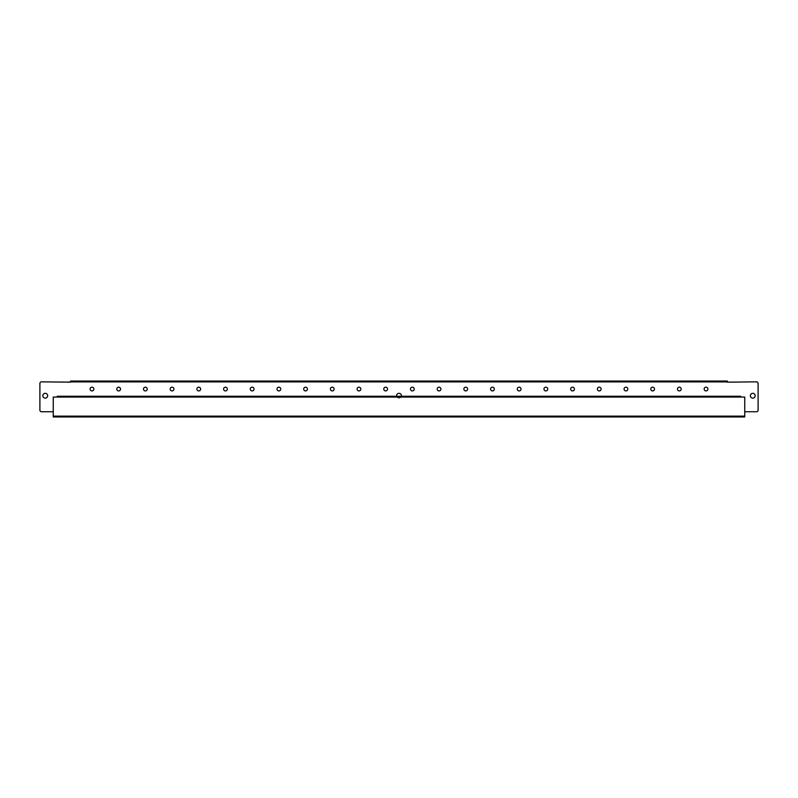 <?xml version="1.0" encoding="UTF-8"?>
<svg xmlns="http://www.w3.org/2000/svg" width="798" height="798" viewBox="0 0 798 798"><rect width="100%" height="100%" fill="white"/><g stroke="black" fill="none" stroke-linecap="round" stroke-linejoin="round"><path stroke-width="0.6" stroke-dasharray="3.99 2.99" d="M719.387 397.065L717.252 397.065L719.387 397.065M719.387 396.267L717.252 396.267L719.387 396.267M665.991 397.065L663.856 397.065L665.991 397.065M665.991 396.267L663.856 396.267L665.991 396.267M612.595 397.065L610.46 397.065L612.595 397.065M612.595 396.267L610.46 396.267L612.595 396.267M559.189 397.065L561.333 397.065L559.189 397.065M559.189 396.267L561.333 396.267L559.189 396.267M505.792 397.065L503.658 397.065L505.792 397.065M505.792 396.267L503.658 396.267L505.792 396.267M452.396 397.065L454.531 397.065L452.396 397.065M452.396 396.267L454.531 396.267L452.396 396.267M399 397.065L396.865 397.065L399 397.065M399 396.267L396.865 396.267L399 396.267M345.604 397.065L343.469 397.065L345.604 397.065M345.604 396.267L343.469 396.267L345.604 396.267M292.208 397.065L290.073 397.065L292.208 397.065M292.208 396.267L290.073 396.267L292.208 396.267M238.811 397.065L236.667 397.065L238.811 397.065M238.811 396.267L236.667 396.267L238.811 396.267M185.405 397.065L183.271 397.065L185.405 397.065M185.405 396.267L183.271 396.267L185.405 396.267M132.009 397.065L129.874 397.065L132.009 397.065M132.009 396.267L129.874 396.267L132.009 396.267M78.613 397.065L76.478 397.065L78.613 397.065M78.613 396.267L76.478 396.267L78.613 396.267M707.906 389.055A1.865 1.865 0 0 1 706.04 390.92A1.865 1.865 0 0 1 704.165 389.055A1.865 1.865 0 0 1 706.04 387.19A1.865 1.865 0 0 1 707.906 389.055M681.203 389.055A1.865 1.865 0 0 1 679.337 390.92A1.865 1.865 0 0 1 677.472 389.055A1.865 1.865 0 0 1 679.337 387.19A1.865 1.865 0 0 1 681.203 389.055M654.51 389.055A1.865 1.865 0 0 1 652.644 390.92A1.865 1.865 0 0 1 650.769 389.055A1.865 1.865 0 0 1 652.644 387.19A1.865 1.865 0 0 1 654.51 389.055M627.807 389.055A1.865 1.865 0 0 1 625.941 390.92A1.865 1.865 0 0 1 624.076 389.055A1.865 1.865 0 0 1 625.941 387.19A1.865 1.865 0 0 1 627.807 389.055M601.113 389.055A1.865 1.865 0 0 1 599.238 390.92A1.865 1.865 0 0 1 597.373 389.055A1.865 1.865 0 0 1 599.238 387.19A1.865 1.865 0 0 1 601.113 389.055M574.41 389.055A1.865 1.865 0 0 1 572.545 390.92A1.865 1.865 0 0 1 570.67 389.055A1.865 1.865 0 0 1 572.545 387.19A1.865 1.865 0 0 1 574.41 389.055M547.717 389.055A1.865 1.865 0 0 1 545.842 390.92A1.865 1.865 0 0 1 543.977 389.055A1.865 1.865 0 0 1 545.842 387.19A1.865 1.865 0 0 1 547.717 389.055M521.014 389.055A1.865 1.865 0 0 1 519.149 390.92A1.865 1.865 0 0 1 517.274 389.055A1.865 1.865 0 0 1 519.149 387.19A1.865 1.865 0 0 1 521.014 389.055M494.311 389.055A1.865 1.865 0 0 1 492.446 390.92A1.865 1.865 0 0 1 490.58 389.055A1.865 1.865 0 0 1 492.446 387.19A1.865 1.865 0 0 1 494.311 389.055M467.618 389.055A1.865 1.865 0 0 1 465.743 390.92A1.865 1.865 0 0 1 463.877 389.055A1.865 1.865 0 0 1 465.743 387.19A1.865 1.865 0 0 1 467.618 389.055M440.915 389.055A1.865 1.865 0 0 1 439.05 390.92A1.865 1.865 0 0 1 437.184 389.055A1.865 1.865 0 0 1 439.05 387.19A1.865 1.865 0 0 1 440.915 389.055M414.222 389.055A1.865 1.865 0 0 1 412.347 390.92A1.865 1.865 0 0 1 410.481 389.055A1.865 1.865 0 0 1 412.347 387.19A1.865 1.865 0 0 1 414.222 389.055M387.519 389.055A1.865 1.865 0 0 1 385.653 390.92A1.865 1.865 0 0 1 383.778 389.055A1.865 1.865 0 0 1 385.653 387.19A1.865 1.865 0 0 1 387.519 389.055M360.816 389.055A1.865 1.865 0 0 1 358.95 390.92A1.865 1.865 0 0 1 357.085 389.055A1.865 1.865 0 0 1 358.95 387.19A1.865 1.865 0 0 1 360.816 389.055M334.123 389.055A1.865 1.865 0 0 1 332.257 390.92A1.865 1.865 0 0 1 330.382 389.055A1.865 1.865 0 0 1 332.257 387.19A1.865 1.865 0 0 1 334.123 389.055M307.42 389.055A1.865 1.865 0 0 1 305.554 390.92A1.865 1.865 0 0 1 303.689 389.055A1.865 1.865 0 0 1 305.554 387.19A1.865 1.865 0 0 1 307.42 389.055M280.726 389.055A1.865 1.865 0 0 1 278.851 390.92A1.865 1.865 0 0 1 276.986 389.055A1.865 1.865 0 0 1 278.851 387.19A1.865 1.865 0 0 1 280.726 389.055M254.023 389.055A1.865 1.865 0 0 1 252.158 390.92A1.865 1.865 0 0 1 250.283 389.055A1.865 1.865 0 0 1 252.158 387.19A1.865 1.865 0 0 1 254.023 389.055M227.33 389.055A1.865 1.865 0 0 1 225.455 390.92A1.865 1.865 0 0 1 223.59 389.055A1.865 1.865 0 0 1 225.455 387.19A1.865 1.865 0 0 1 227.33 389.055M200.627 389.055A1.865 1.865 0 0 1 198.762 390.92A1.865 1.865 0 0 1 196.887 389.055A1.865 1.865 0 0 1 198.762 387.19A1.865 1.865 0 0 1 200.627 389.055M173.924 389.055A1.865 1.865 0 0 1 172.059 390.92A1.865 1.865 0 0 1 170.193 389.055A1.865 1.865 0 0 1 172.059 387.19A1.865 1.865 0 0 1 173.924 389.055M147.231 389.055A1.865 1.865 0 0 1 145.356 390.92A1.865 1.865 0 0 1 143.49 389.055A1.865 1.865 0 0 1 145.356 387.19A1.865 1.865 0 0 1 147.231 389.055M120.528 389.055A1.865 1.865 0 0 1 118.663 390.92A1.865 1.865 0 0 1 116.797 389.055A1.865 1.865 0 0 1 118.663 387.19A1.865 1.865 0 0 1 120.528 389.055M93.835 389.055A1.865 1.865 0 0 1 91.96 390.92A1.865 1.865 0 0 1 90.094 389.055A1.865 1.865 0 0 1 91.96 387.19A1.865 1.865 0 0 1 93.835 389.055M719.387 381.045L717.522 381.045L719.387 381.045M719.387 381.843L717.522 381.843L719.387 381.843M706.04 381.045L704.165 381.045L706.04 381.045M706.04 381.843L704.165 381.843L706.04 381.843M692.684 381.045L694.559 381.045L692.684 381.045M692.684 381.843L694.559 381.843L692.684 381.843M679.337 381.045L677.472 381.045L679.337 381.045M679.337 381.843L677.472 381.843L679.337 381.843M665.991 381.045L664.116 381.045L665.991 381.045M665.991 381.843L664.116 381.843L665.991 381.843M652.644 381.045L650.769 381.045L652.644 381.045M652.644 381.843L650.769 381.843L652.644 381.843M639.288 381.045L641.163 381.045L639.288 381.045M639.288 381.843L641.163 381.843L639.288 381.843M625.941 381.045L624.076 381.045L625.941 381.045M625.941 381.843L624.076 381.843L625.941 381.843M612.595 381.045L610.719 381.045L612.595 381.045M612.595 381.843L610.719 381.843L612.595 381.843M599.238 381.045L601.113 381.045L599.238 381.045M599.238 381.843L601.113 381.843L599.238 381.843M585.892 381.045L584.026 381.045L585.892 381.045M585.892 381.843L584.026 381.843L585.892 381.843M572.545 381.045L570.67 381.045L572.545 381.045M572.545 381.843L570.67 381.843L572.545 381.843M559.189 381.045L561.064 381.045L559.189 381.045M559.189 381.843L561.064 381.843L559.189 381.843M545.842 381.045L547.717 381.045L545.842 381.045M545.842 381.843L547.717 381.843L545.842 381.843M532.495 381.045L530.63 381.045L532.495 381.045M532.495 381.843L530.63 381.843L532.495 381.843M519.149 381.045L517.274 381.045L519.149 381.045M519.149 381.843L517.274 381.843L519.149 381.843M505.792 381.045L507.668 381.045L505.792 381.045M505.792 381.843L507.668 381.843L505.792 381.843M492.446 381.045L490.58 381.045L492.446 381.045M492.446 381.843L490.58 381.843L492.446 381.843M479.099 381.045L477.224 381.045L479.099 381.045M479.099 381.843L477.224 381.843L479.099 381.843M465.743 381.045L467.618 381.045L465.743 381.045M465.743 381.843L467.618 381.843L465.743 381.843M452.396 381.045L454.271 381.045L452.396 381.045M452.396 381.843L454.271 381.843L452.396 381.843M439.05 381.045L437.184 381.045L439.05 381.045M439.05 381.843L437.184 381.843L439.05 381.843M425.703 381.045L423.828 381.045L425.703 381.045M425.703 381.843L423.828 381.843L425.703 381.843M412.347 381.045L414.222 381.045L412.347 381.045M412.347 381.843L414.222 381.843L412.347 381.843M399 381.045L397.135 381.045L399 381.045M399 381.843L397.135 381.843L399 381.843M385.653 381.045L383.778 381.045L385.653 381.045M385.653 381.843L383.778 381.843L385.653 381.843M372.297 381.045L374.172 381.045L372.297 381.045M372.297 381.843L374.172 381.843L372.297 381.843M358.95 381.045L357.085 381.045L358.95 381.045M358.95 381.843L357.085 381.843L358.95 381.843M345.604 381.045L343.729 381.045L345.604 381.045M345.604 381.843L343.729 381.843L345.604 381.843M332.257 381.045L330.382 381.045L332.257 381.045M332.257 381.843L330.382 381.843L332.257 381.843M318.901 381.045L320.776 381.045L318.901 381.045M318.901 381.843L320.776 381.843L318.901 381.843M305.554 381.045L303.689 381.045L305.554 381.045M305.554 381.843L303.689 381.843L305.554 381.843M292.208 381.045L290.332 381.045L292.208 381.045M292.208 381.843L290.332 381.843L292.208 381.843M278.851 381.045L280.726 381.045L278.851 381.045M278.851 381.843L280.726 381.843L278.851 381.843M265.505 381.045L263.639 381.045L265.505 381.045M265.505 381.843L263.639 381.843L265.505 381.843M252.158 381.045L250.283 381.045L252.158 381.045M252.158 381.843L250.283 381.843L252.158 381.843M238.811 381.045L236.936 381.045L238.811 381.045M238.811 381.843L236.936 381.843L238.811 381.843M225.455 381.045L227.33 381.045L225.455 381.045M225.455 381.843L227.33 381.843L225.455 381.843M212.108 381.045L213.974 381.045L212.108 381.045M212.108 381.843L213.974 381.843L212.108 381.843M198.762 381.045L196.887 381.045L198.762 381.045M198.762 381.843L196.887 381.843L198.762 381.843M185.405 381.045L187.281 381.045L185.405 381.045M185.405 381.843L187.281 381.843L185.405 381.843M172.059 381.045L170.193 381.045L172.059 381.045M172.059 381.843L170.193 381.843L172.059 381.843M158.712 381.045L156.837 381.045L158.712 381.045M158.712 381.843L156.837 381.843L158.712 381.843M145.356 381.045L147.231 381.045L145.356 381.045M145.356 381.843L147.231 381.843L145.356 381.843M132.009 381.045L133.884 381.045L132.009 381.045M132.009 381.843L133.884 381.843L132.009 381.843M118.663 381.045L120.528 381.045L118.663 381.045M118.663 381.843L120.528 381.843L118.663 381.843M105.316 381.045L103.441 381.045L105.316 381.045M105.316 381.843L103.441 381.843L105.316 381.843M91.96 381.045L93.835 381.045L91.96 381.045M91.96 381.843L93.835 381.843L91.96 381.843M78.613 381.045L76.748 381.045L78.613 381.045M78.613 381.843L76.748 381.843L78.613 381.843M396.656 396.267A2.404 2.404 0 0 0 401.344 396.267M401.404 395.728A2.404 2.404 0 0 1 399 398.132A2.404 2.404 0 0 1 396.596 395.728A2.404 2.404 0 0 1 399 393.324A2.404 2.404 0 0 1 401.404 395.728M755.167 395.728A2.404 2.404 0 0 1 752.763 398.132A2.404 2.404 0 0 1 750.359 395.728A2.404 2.404 0 0 1 752.763 393.324A2.404 2.404 0 0 1 755.167 395.728M47.641 395.728A2.404 2.404 0 0 1 45.237 398.132A2.404 2.404 0 0 1 42.833 395.728A2.404 2.404 0 0 1 45.237 393.324A2.404 2.404 0 0 1 47.641 395.728M70.603 381.843L41.506 381.843A1.606 1.606 0 0 0 39.9 383.449L39.9 410.142A1.606 1.606 0 0 0 41.506 411.748L53.247 411.748L53.247 416.127L53.247 397.065L744.753 397.065L744.753 416.127L744.753 411.748L756.494 411.748A1.606 1.606 0 0 0 758.1 410.142L758.1 383.449A1.606 1.606 0 0 0 756.494 381.843L727.666 382.162L727.397 381.045L727.397 381.843L70.603 381.843L70.603 381.045L727.397 381.045M744.753 416.955L744.753 411.748M53.247 411.748L53.247 416.955M740.744 397.065L740.744 396.267L740.744 397.065L57.257 397.065L57.257 396.267L740.744 396.267M89.426 396.267L94.503 396.267L89.426 396.267L89.426 397.065L94.503 397.065L89.426 397.065L89.426 396.267M62.723 396.267L67.8 396.267L62.723 396.267L62.723 397.065L67.8 397.065L62.723 397.065L62.723 396.267M121.196 396.267L116.129 396.267L121.196 396.267L121.196 397.065L116.129 397.065L121.196 397.065L121.196 396.267M147.899 396.267L142.822 396.267L147.899 396.267L147.899 397.065L142.822 397.065L147.899 397.065L147.899 396.267M174.592 396.267L169.525 396.267L174.592 396.267L174.592 397.065L169.525 397.065L174.592 397.065L174.592 396.267M201.296 396.267L196.218 396.267L201.296 396.267L201.296 397.065L196.218 397.065L201.296 397.065L201.296 396.267M227.999 396.267L222.921 396.267L227.999 396.267L227.999 397.065L222.921 397.065L227.999 397.065L227.999 396.267M254.692 396.267L249.624 396.267L254.692 396.267L254.692 397.065L249.624 397.065L254.692 397.065L254.692 396.267M281.395 396.267L276.317 396.267L281.395 396.267L281.395 397.065L276.317 397.065L281.395 397.065L281.395 396.267M308.088 396.267L303.021 396.267L308.088 396.267L308.088 397.065L303.021 397.065L308.088 397.065L308.088 396.267M334.791 396.267L329.714 396.267L334.791 396.267L334.791 397.065L329.714 397.065L334.791 397.065L334.791 396.267M361.484 396.267L356.417 396.267L361.484 396.267L361.484 397.065L356.417 397.065L361.484 397.065L361.484 396.267M388.187 396.267L383.11 396.267L388.187 396.267L388.187 397.065L383.11 397.065L388.187 397.065L388.187 396.267M414.89 396.267L409.813 396.267L414.89 396.267L414.89 397.065L409.813 397.065L414.89 397.065L414.89 396.267M441.583 396.267L436.516 396.267L441.583 396.267L441.583 397.065L436.516 397.065L441.583 397.065L441.583 396.267M468.286 396.267L463.209 396.267L468.286 396.267L468.286 397.065L463.209 397.065L468.286 397.065L468.286 396.267M494.979 396.267L489.912 396.267L494.979 396.267L494.979 397.065L489.912 397.065L494.979 397.065L494.979 396.267M521.683 396.267L516.605 396.267L521.683 396.267L521.683 397.065L516.605 397.065L521.683 397.065L521.683 396.267M548.376 396.267L543.308 396.267L548.376 396.267L548.376 397.065L543.308 397.065L548.376 397.065L548.376 396.267M575.079 396.267L570.001 396.267L575.079 396.267L575.079 397.065L570.001 397.065L575.079 397.065L575.079 396.267M601.782 396.267L596.705 396.267L601.782 396.267L601.782 397.065L596.705 397.065L601.782 397.065L601.782 396.267M628.475 396.267L623.408 396.267L628.475 396.267L628.475 397.065L623.408 397.065L628.475 397.065L628.475 396.267M655.178 396.267L650.101 396.267L655.178 396.267L655.178 397.065L650.101 397.065L655.178 397.065L655.178 396.267M681.871 396.267L676.804 396.267L681.871 396.267L681.871 397.065L676.804 397.065L681.871 397.065L681.871 396.267M708.574 396.267L703.497 396.267L708.574 396.267L708.574 397.065L703.497 397.065L708.574 397.065L708.574 396.267M735.277 396.267L730.2 396.267L735.277 396.267L735.277 397.065L730.2 397.065L735.277 397.065L735.277 396.267M67.8 396.267L67.8 397.065L67.8 396.267M94.503 396.267L94.503 397.065L94.503 396.267M116.129 396.267L116.129 397.065L116.129 396.267M142.822 396.267L142.822 397.065L142.822 396.267M169.525 396.267L169.525 397.065L169.525 396.267M196.218 396.267L196.218 397.065L196.218 396.267M222.921 396.267L222.921 397.065L222.921 396.267M249.624 396.267L249.624 397.065L249.624 396.267M276.317 396.267L276.317 397.065L276.317 396.267M303.021 396.267L303.021 397.065L303.021 396.267M329.714 396.267L329.714 397.065L329.714 396.267M356.417 396.267L356.417 397.065L356.417 396.267M383.11 396.267L383.11 397.065L383.11 396.267M409.813 396.267L409.813 397.065L409.813 396.267M436.516 396.267L436.516 397.065L436.516 396.267M463.209 396.267L463.209 397.065L463.209 396.267M489.912 396.267L489.912 397.065L489.912 396.267M516.605 396.267L516.605 397.065L516.605 396.267M543.308 396.267L543.308 397.065L543.308 396.267M570.001 396.267L570.001 397.065L570.001 396.267M596.705 396.267L596.705 397.065L596.705 396.267M623.408 396.267L623.408 397.065L623.408 396.267M650.101 396.267L650.101 397.065L650.101 396.267M676.804 396.267L676.804 397.065L676.804 396.267M703.497 396.267L703.497 397.065L703.497 396.267M730.2 396.267L730.2 397.065L730.2 396.267M744.753 416.127L53.247 416.127M70.603 381.903L727.397 381.903M717.252 396.267L717.252 397.065M663.856 396.267L663.856 397.065M610.46 396.267L610.46 397.065M557.054 396.267L557.054 397.065M503.658 396.267L503.658 397.065M450.262 396.267L450.262 397.065M396.865 396.267L396.865 397.065M343.469 396.267L343.469 397.065M290.073 396.267L290.073 397.065M236.667 396.267L236.667 397.065M183.271 396.267L183.271 397.065M129.874 396.267L129.874 397.065M76.478 396.267L76.478 397.065M717.522 381.843L717.522 381.045M704.165 381.843L704.165 381.045M690.819 381.843L690.819 381.045M677.472 381.843L677.472 381.045M664.116 381.843L664.116 381.045M650.769 381.843L650.769 381.045M637.422 381.843L637.422 381.045M624.076 381.843L624.076 381.045M610.719 381.843L610.719 381.045M597.373 381.843L597.373 381.045M584.026 381.843L584.026 381.045M570.67 381.843L570.67 381.045M557.323 381.843L557.323 381.045M543.977 381.843L543.977 381.045M530.63 381.843L530.63 381.045M517.274 381.843L517.274 381.045M503.927 381.843L503.927 381.045M490.58 381.843L490.58 381.045M477.224 381.843L477.224 381.045M463.877 381.843L463.877 381.045M450.531 381.843L450.531 381.045M437.184 381.843L437.184 381.045M423.828 381.843L423.828 381.045M410.481 381.843L410.481 381.045M397.135 381.843L397.135 381.045M383.778 381.843L383.778 381.045M370.432 381.843L370.432 381.045M357.085 381.843L357.085 381.045M343.729 381.843L343.729 381.045M330.382 381.843L330.382 381.045M317.035 381.843L317.035 381.045M303.689 381.843L303.689 381.045M290.332 381.843L290.332 381.045M276.986 381.843L276.986 381.045M263.639 381.843L263.639 381.045M250.283 381.843L250.283 381.045M236.936 381.843L236.936 381.045M223.59 381.843L223.59 381.045M210.243 381.843L210.243 381.045M196.887 381.843L196.887 381.045M183.54 381.843L183.54 381.045M170.193 381.843L170.193 381.045M156.837 381.843L156.837 381.045M143.49 381.843L143.49 381.045M130.144 381.843L130.144 381.045M116.797 381.843L116.797 381.045M103.441 381.843L103.441 381.045M90.094 381.843L90.094 381.045M76.748 381.843L76.748 381.045M53.247 416.157L744.753 416.157M80.478 381.843L80.478 381.045M93.835 381.843L93.835 381.045M107.181 381.843L107.181 381.045M120.528 381.843L120.528 381.045M133.884 381.843L133.884 381.045M147.231 381.843L147.231 381.045M160.578 381.843L160.578 381.045M173.924 381.843L173.924 381.045M187.281 381.843L187.281 381.045M200.627 381.843L200.627 381.045M213.974 381.843L213.974 381.045M227.33 381.843L227.33 381.045M240.677 381.843L240.677 381.045M254.023 381.843L254.023 381.045M267.37 381.843L267.37 381.045M280.726 381.843L280.726 381.045M294.073 381.843L294.073 381.045M307.42 381.843L307.42 381.045M320.776 381.843L320.776 381.045M334.123 381.843L334.123 381.045M347.469 381.843L347.469 381.045M360.816 381.843L360.816 381.045M374.172 381.843L374.172 381.045M387.519 381.843L387.519 381.045M400.865 381.843L400.865 381.045M414.222 381.843L414.222 381.045M427.568 381.843L427.568 381.045M440.915 381.843L440.915 381.045M454.271 381.843L454.271 381.045M467.618 381.843L467.618 381.045M480.965 381.843L480.965 381.045M494.311 381.843L494.311 381.045M507.668 381.843L507.668 381.045M521.014 381.843L521.014 381.045M534.361 381.843L534.361 381.045M547.717 381.843L547.717 381.045M561.064 381.843L561.064 381.045M574.41 381.843L574.41 381.045M587.757 381.843L587.757 381.045M601.113 381.843L601.113 381.045M614.46 381.843L614.46 381.045M627.807 381.843L627.807 381.045M641.163 381.843L641.163 381.045M654.51 381.843L654.51 381.045M667.856 381.843L667.856 381.045M681.203 381.843L681.203 381.045M694.559 381.843L694.559 381.045M707.906 381.843L707.906 381.045M721.252 381.843L721.252 381.045M80.748 396.267L80.748 397.065M134.144 396.267L134.144 397.065M187.54 396.267L187.54 397.065M240.946 396.267L240.946 397.065M294.342 396.267L294.342 397.065M347.738 396.267L347.738 397.065M401.135 396.267L401.135 397.065M454.531 396.267L454.531 397.065M507.927 396.267L507.927 397.065M561.333 396.267L561.333 397.065M614.729 396.267L614.729 397.065M668.125 396.267L668.125 397.065M721.522 396.267L721.522 397.065"/><path stroke-width="1.2" d="M704.165 389.055A1.865 1.865 0 0 0 706.04 390.92A1.865 1.865 0 0 0 707.906 389.055A1.865 1.865 0 0 0 706.04 387.19A1.865 1.865 0 0 0 704.165 389.055M677.472 389.055A1.865 1.865 0 0 0 679.337 390.92A1.865 1.865 0 0 0 681.203 389.055A1.865 1.865 0 0 0 679.337 387.19A1.865 1.865 0 0 0 677.472 389.055M650.769 389.055A1.865 1.865 0 0 0 652.644 390.92A1.865 1.865 0 0 0 654.51 389.055A1.865 1.865 0 0 0 652.644 387.19A1.865 1.865 0 0 0 650.769 389.055M624.076 389.055A1.865 1.865 0 0 0 625.941 390.92A1.865 1.865 0 0 0 627.807 389.055A1.865 1.865 0 0 0 625.941 387.19A1.865 1.865 0 0 0 624.076 389.055M597.373 389.055A1.865 1.865 0 0 0 599.238 390.92A1.865 1.865 0 0 0 601.113 389.055A1.865 1.865 0 0 0 599.238 387.19A1.865 1.865 0 0 0 597.373 389.055M570.67 389.055A1.865 1.865 0 0 0 572.545 390.92A1.865 1.865 0 0 0 574.41 389.055A1.865 1.865 0 0 0 572.545 387.19A1.865 1.865 0 0 0 570.67 389.055M543.977 389.055A1.865 1.865 0 0 0 545.842 390.92A1.865 1.865 0 0 0 547.717 389.055A1.865 1.865 0 0 0 545.842 387.19A1.865 1.865 0 0 0 543.977 389.055M517.274 389.055A1.865 1.865 0 0 0 519.149 390.92A1.865 1.865 0 0 0 521.014 389.055A1.865 1.865 0 0 0 519.149 387.19A1.865 1.865 0 0 0 517.274 389.055M490.58 389.055A1.865 1.865 0 0 0 492.446 390.92A1.865 1.865 0 0 0 494.311 389.055A1.865 1.865 0 0 0 492.446 387.19A1.865 1.865 0 0 0 490.58 389.055M463.877 389.055A1.865 1.865 0 0 0 465.743 390.92A1.865 1.865 0 0 0 467.618 389.055A1.865 1.865 0 0 0 465.743 387.19A1.865 1.865 0 0 0 463.877 389.055M437.184 389.055A1.865 1.865 0 0 0 439.05 390.92A1.865 1.865 0 0 0 440.915 389.055A1.865 1.865 0 0 0 439.05 387.19A1.865 1.865 0 0 0 437.184 389.055M410.481 389.055A1.865 1.865 0 0 0 412.347 390.92A1.865 1.865 0 0 0 414.222 389.055A1.865 1.865 0 0 0 412.347 387.19A1.865 1.865 0 0 0 410.481 389.055M383.778 389.055A1.865 1.865 0 0 0 385.653 390.92A1.865 1.865 0 0 0 387.519 389.055A1.865 1.865 0 0 0 385.653 387.19A1.865 1.865 0 0 0 383.778 389.055M357.085 389.055A1.865 1.865 0 0 0 358.95 390.92A1.865 1.865 0 0 0 360.816 389.055A1.865 1.865 0 0 0 358.95 387.19A1.865 1.865 0 0 0 357.085 389.055M330.382 389.055A1.865 1.865 0 0 0 332.257 390.92A1.865 1.865 0 0 0 334.123 389.055A1.865 1.865 0 0 0 332.257 387.19A1.865 1.865 0 0 0 330.382 389.055M303.689 389.055A1.865 1.865 0 0 0 305.554 390.92A1.865 1.865 0 0 0 307.42 389.055A1.865 1.865 0 0 0 305.554 387.19A1.865 1.865 0 0 0 303.689 389.055M276.986 389.055A1.865 1.865 0 0 0 278.851 390.92A1.865 1.865 0 0 0 280.726 389.055A1.865 1.865 0 0 0 278.851 387.19A1.865 1.865 0 0 0 276.986 389.055M250.283 389.055A1.865 1.865 0 0 0 252.158 390.92A1.865 1.865 0 0 0 254.023 389.055A1.865 1.865 0 0 0 252.158 387.19A1.865 1.865 0 0 0 250.283 389.055M223.59 389.055A1.865 1.865 0 0 0 225.455 390.92A1.865 1.865 0 0 0 227.33 389.055A1.865 1.865 0 0 0 225.455 387.19A1.865 1.865 0 0 0 223.59 389.055M196.887 389.055A1.865 1.865 0 0 0 198.762 390.92A1.865 1.865 0 0 0 200.627 389.055A1.865 1.865 0 0 0 198.762 387.19A1.865 1.865 0 0 0 196.887 389.055M170.193 389.055A1.865 1.865 0 0 0 172.059 390.92A1.865 1.865 0 0 0 173.924 389.055A1.865 1.865 0 0 0 172.059 387.19A1.865 1.865 0 0 0 170.193 389.055M143.49 389.055A1.865 1.865 0 0 0 145.356 390.92A1.865 1.865 0 0 0 147.231 389.055A1.865 1.865 0 0 0 145.356 387.19A1.865 1.865 0 0 0 143.49 389.055M116.797 389.055A1.865 1.865 0 0 0 118.663 390.92A1.865 1.865 0 0 0 120.528 389.055A1.865 1.865 0 0 0 118.663 387.19A1.865 1.865 0 0 0 116.797 389.055M90.094 389.055A1.865 1.865 0 0 0 91.96 390.92A1.865 1.865 0 0 0 93.835 389.055A1.865 1.865 0 0 0 91.96 387.19A1.865 1.865 0 0 0 90.094 389.055M401.344 396.267A2.404 2.404 0 0 0 399 393.324A2.404 2.404 0 0 0 396.656 396.267M750.359 395.728A2.404 2.404 0 0 0 752.763 398.132A2.404 2.404 0 0 0 755.167 395.728A2.404 2.404 0 0 0 752.763 393.324A2.404 2.404 0 0 0 750.359 395.728M42.833 395.728A2.404 2.404 0 0 0 45.237 398.132A2.404 2.404 0 0 0 47.641 395.728A2.404 2.404 0 0 0 45.237 393.324A2.404 2.404 0 0 0 42.833 395.728M53.247 397.065L744.753 397.065L744.753 416.955L53.247 416.955L53.247 397.065M70.603 381.045L72.209 381.045L72.209 381.843L70.603 381.843L70.603 381.045L70.334 382.162L41.506 381.843A1.606 1.606 0 0 0 39.9 383.449L39.9 410.142A1.606 1.606 0 0 0 41.506 411.748L53.247 411.748M744.753 411.748L756.494 411.748A1.606 1.606 0 0 0 758.1 410.142L758.1 383.449A1.606 1.606 0 0 0 756.494 381.843L727.666 382.162L725.791 381.843L725.791 381.045L727.397 381.045L727.397 381.843M72.209 381.045L725.791 381.045M72.209 381.843L725.791 381.843M57.257 396.267L57.257 397.065L57.257 396.267L740.744 396.267L740.744 397.065L739.148 397.065L739.148 396.267M58.853 396.267L58.853 397.065L739.148 397.065M58.853 397.065L57.257 397.065M744.753 416.127L53.247 416.127M70.603 381.903L727.397 381.903"/></g></svg>
